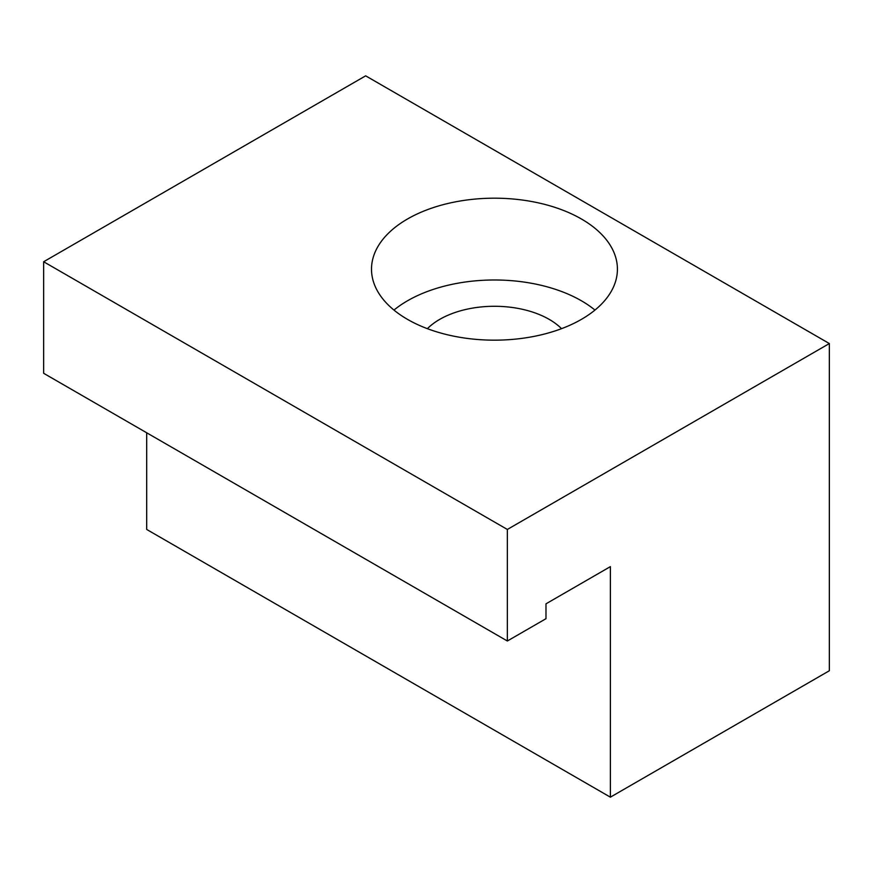 <?xml version="1.0" encoding="UTF-8"?>
<svg xmlns="http://www.w3.org/2000/svg" width="873" height="873" viewBox="0 0 873 873"><rect width="100%" height="100%" fill="white"/><g stroke="black" fill="none" stroke-linecap="round" stroke-linejoin="round"><path stroke-width="1.31" d="M594.96 310.079A122.951 70.986 0 0 0 581.407 300.781A122.951 70.986 0 0 0 393.963 310.079M561.546 328.674A77.413 44.698 0 0 0 549.204 319.376A77.413 44.698 0 0 0 427.377 328.674M407.516 319.376A122.951 70.986 180 0 1 371.505 269.179A122.951 70.986 180 0 1 447.413 203.595A122.951 70.986 180 0 1 581.407 218.981A122.951 70.986 180 0 1 617.418 269.179A122.951 70.986 180 0 1 541.511 334.763A122.951 70.986 180 0 1 407.516 319.376M146.697 432.779L146.697 529.453L610.38 797.169L610.38 566.632L545.985 603.821L545.985 618.695L507.344 641L43.65 373.295L43.65 261.747L365.656 75.831L829.35 343.547L829.35 670.748L610.38 797.169M507.344 641L507.344 529.453L43.65 261.747M507.344 529.453L829.35 343.547"/></g></svg>
